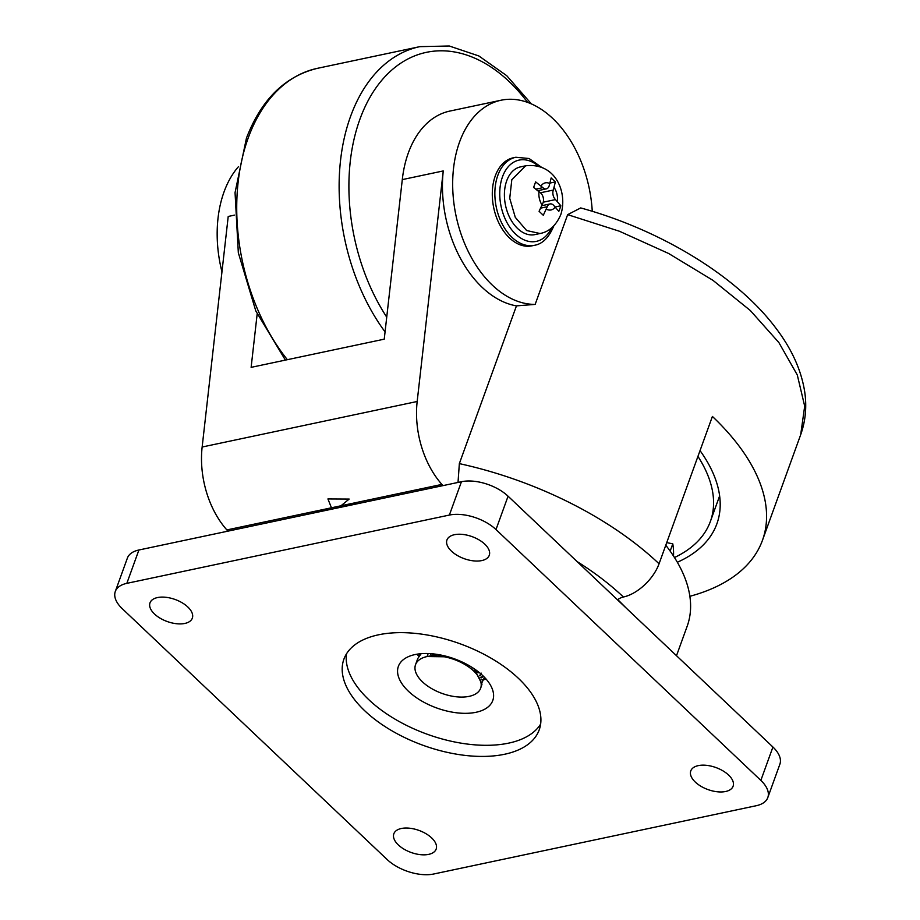 <?xml version="1.0" encoding="UTF-8"?>
<svg xmlns="http://www.w3.org/2000/svg" width="920" height="920" viewBox="0 0 920 920"><rect width="100%" height="100%" fill="white"/><g stroke="black" fill="none" stroke-linecap="round" stroke-linejoin="round"><path stroke-width="1.38" d="M541.339 167.152L529.069 158.516L515.821 157.251L513.268 157.803A44.999 29.463 78 0 0 495.259 175.95A44.999 29.463 78 0 0 499.778 224.814A44.999 29.463 78 0 0 531.909 245.847L534.462 245.306C542.443 243.984 548.826 237.659 553.621 226.355L553.782 225.917M525.653 165.795L520.536 166.876A34.615 22.666 78 0 0 506.69 180.837A34.615 22.666 78 0 0 510.163 218.419A34.615 22.666 78 0 0 534.876 234.611L539.994 233.519C549.044 231.874 555.967 225.595 560.763 214.693C567.812 193.476 556.255 162.23 525.653 165.795L511.807 179.745L509.737 198.329L515.28 217.338L526.62 230.517L539.994 233.519M559.923 208.541L558.831 211.335L553.483 205.16A6.923 4.531 78 0 0 550.034 203.941A6.923 4.531 78 0 0 547.262 206.736L543.294 215.28L539.085 211.301L543.064 202.756A6.923 4.531 78 0 0 540.868 193.211L533.611 187.439L535.624 181.884L542.88 187.657A6.923 4.531 78 0 0 546.33 188.864A6.923 4.531 78 0 0 549.102 186.07L551.16 177.939L555.37 181.918L553.299 190.06A6.923 4.531 78 0 0 555.496 199.594L560.843 205.769L559.923 208.541M542.892 205.459L542.294 204.884M538.717 191.176L538.993 190.417M555.358 206.931L560.843 205.769M550.194 183.011L555.37 181.918M486.254 679.27A50.197 26.116 19.9 0 1 483.759 679.627A50.197 26.116 -160.1 0 0 486.254 679.27M483.678 679.638A50.197 26.116 19.9 0 1 481.735 679.811A50.197 26.116 -160.1 0 0 483.678 679.638M700.039 450.616A200.778 104.466 19.9 0 1 716.887 523.813A200.778 104.466 19.9 0 1 677.338 562.269M238.452 166.681A103.856 67.999 78 0 0 224.02 191.958A103.856 67.999 78 0 0 221.961 271.814M592.261 211.312A103.856 67.999 78 0 0 501.078 100.222L449.88 111.067A103.856 67.999 78 0 0 408.33 152.939A103.856 67.999 78 0 0 402.293 179.607L384.238 339.169L251.125 367.356L257.163 313.996M501.078 100.222A103.856 67.999 78 0 0 459.528 142.105A103.856 67.999 78 0 0 467.038 248.975A103.856 67.999 78 0 0 535.164 304.393L516.453 305.877A103.856 67.999 -102 0 1 443.256 170.936L417.174 401.488A77.671 50.853 78 0 0 441.887 484.414L443.129 485.587M626.75 608.591L617.745 599.575A13.846 7.59 133.4 0 1 623.404 596.999A34.615 18.975 -46.6 0 0 659.065 563.776A249.251 129.685 -160.1 0 0 459.344 463.622L516.453 305.877M567.651 214.647L619.413 231.242L668.644 253.494L712.988 280.358L750.329 310.523L778.883 342.573L797.295 374.969L804.689 406.168L800.687 434.677C805.563 420.992 806.897 406.697 804.701 391.77C801.262 369.851 791.476 348.416 775.353 327.451C736.437 275.827 660.548 229.873 580.704 207.931L567.651 214.647L535.164 304.393M689.862 596.298A249.251 129.685 -160.1 0 0 762.461 540.316A249.251 129.685 -160.1 0 0 712.402 416.449L659.065 563.776M665.781 545.226A207.702 108.065 19.9 0 1 687.171 626.244L676.499 655.707M458.022 482.436L459.344 463.622M234.542 215.119L228.217 216.464L202.147 447.016A77.671 50.853 78 0 0 226.861 529.931L228.102 531.116M441.887 484.414L340.964 505.781L349.174 499.065L327.922 498.95L331.453 507.794L340.964 505.781L226.861 529.931M418.887 656.282A50.197 26.116 19.9 0 1 416.967 654.2A50.197 26.116 -160.1 0 0 418.887 656.282M451.467 551.16A22.505 11.707 -160.1 0 0 473.443 560.855A22.505 11.707 -160.1 0 0 489.267 555.3A22.505 11.707 -160.1 0 0 484.748 544.111A22.505 11.707 -160.1 0 0 462.772 534.428A22.505 11.707 -160.1 0 0 446.947 539.982A22.505 11.707 -160.1 0 0 451.467 551.16M154.525 614.031A22.505 11.707 -160.1 0 0 176.502 623.714A22.505 11.707 -160.1 0 0 192.326 618.159A22.505 11.707 -160.1 0 0 187.806 606.981A22.505 11.707 -160.1 0 0 165.818 597.287A22.505 11.707 -160.1 0 0 150.006 602.841A22.505 11.707 -160.1 0 0 154.525 614.031M695.301 782.081A22.505 11.707 -160.1 0 0 717.278 791.775A22.505 11.707 -160.1 0 0 733.102 786.22A22.505 11.707 -160.1 0 0 728.582 775.043A22.505 11.707 -160.1 0 0 706.606 765.348A22.505 11.707 -160.1 0 0 690.782 770.902A22.505 11.707 -160.1 0 0 695.301 782.081M398.36 844.951A22.505 11.707 -160.1 0 0 420.336 854.645A22.505 11.707 -160.1 0 0 436.16 849.091A22.505 11.707 -160.1 0 0 431.641 837.901A22.505 11.707 -160.1 0 0 409.653 828.218A22.505 11.707 -160.1 0 0 393.841 833.773A22.505 11.707 -160.1 0 0 398.36 844.951M364.757 710.792A103.856 54.038 -160.1 0 0 466.198 755.527A103.856 54.038 -160.1 0 0 539.2 729.882A103.856 54.038 -160.1 0 0 518.351 678.27A103.856 54.038 -160.1 0 0 416.898 633.546A103.856 54.038 -160.1 0 0 343.896 659.18A103.856 54.038 -160.1 0 0 364.757 710.792M346.495 653.832A103.856 54.038 -160.1 0 0 368.782 699.671A103.856 54.038 -160.1 0 0 464.91 743.739A103.856 54.038 -160.1 0 0 540.626 724.109M482.701 675.556A50.197 26.116 19.9 0 1 492.775 700.499A50.197 26.116 19.9 0 1 457.493 712.896A50.197 26.116 19.9 0 1 408.457 691.276A50.197 26.116 19.9 0 1 398.383 666.333A50.197 26.116 19.9 0 1 433.665 653.936A50.197 26.116 19.9 0 1 482.701 675.556M767.797 797.594L779.872 764.232A34.615 18.009 -160.1 0 0 772.926 747.029L508.07 496.202A34.615 18.009 -160.1 0 0 461.449 481.712L138.909 549.999A34.615 18.009 -160.1 0 0 127.374 558.118L115.299 591.48A34.615 18.009 -160.1 0 0 122.256 608.683L387.113 859.51A34.615 18.009 -160.1 0 0 433.734 874L756.274 805.713A34.615 18.009 -160.1 0 0 767.797 797.594A34.615 18.009 -160.1 0 0 760.851 780.39L495.995 529.552A34.615 18.009 -160.1 0 0 449.374 515.062L126.834 583.349A34.615 18.009 -160.1 0 0 115.299 591.48M673.509 556.025A173.086 90.056 -160.1 0 0 672.784 543.835L666.724 542.627M670.151 551.091L672.784 543.835M419.647 655.235L419.75 653.821M419.347 655.626L419.577 653.832M415.541 664.677A34.615 18.009 19.9 0 1 427.075 656.546A34.615 18.009 19.9 0 1 473.697 671.036A34.615 18.009 19.9 0 1 480.642 688.24A34.615 18.009 19.9 0 1 456.308 696.785A34.615 18.009 19.9 0 1 422.498 681.881A34.615 18.009 19.9 0 1 415.541 664.677L417.784 658.501L421.164 653.683M448.235 656.834L427.075 656.546L428.168 653.533M478.503 671.933L477.216 672.152M479.285 672.566L477.836 672.865L478.963 672.301M483.184 676.027L480.815 677.384M483.541 676.372L481.091 677.971M484.483 677.327L482.126 682.272M483.966 679.018L482.091 681.777M484.311 677.143L483.828 679.454M471.649 667.138L474.329 669.3L481.999 684.1L480.642 688.24M430.629 653.66L431.169 655.81M479.734 675.441L480.815 673.854L480.022 675.901M431.33 655.339L437.437 654.442M476.054 670.094L477.802 672.831M477.791 671.381L476.824 671.715M674.475 557.531A193.855 100.866 -160.1 0 0 710.378 521.456A193.855 100.866 -160.1 0 0 697.935 456.4M515.821 157.251A44.999 29.463 78 0 0 497.823 175.398A44.999 29.463 78 0 0 502.343 224.273A44.999 29.463 78 0 0 534.462 245.306M538.464 166.198A41.538 27.197 78 0 0 502.481 176.847A41.538 27.197 78 0 0 514.337 232.817A41.538 27.197 78 0 0 551.54 227.964M546.388 209.162A13.846 9.062 78 0 0 555.323 206.896M539.039 191.475A13.846 9.062 78 0 0 542.191 205.183M540.937 208.07L547.262 206.736M540.419 192.786L553.299 190.06M543.237 202.193L555.496 199.594M536.13 189.083L542.88 187.657M557.336 201.33A13.846 9.062 78 0 0 554.185 187.634M549.976 183.643A13.846 9.062 78 0 0 541.052 185.92M285.384 360.099L255.806 310.948L238.326 252.724L235.048 192.636L246.456 138.103C261.372 99.475 285.027 76.222 317.411 68.333A173.086 113.332 78 0 0 248.768 136.482A173.086 113.332 78 0 0 287.362 359.685M531.323 103.845L506.713 75.67L478.848 55.959L449.27 46L419.808 46.655A173.086 113.332 78 0 0 351.164 114.804A173.086 113.332 78 0 0 385.066 331.901M527.574 102.35A166.163 108.79 78 0 0 360.456 117.771A166.163 108.79 78 0 0 386.733 317.147M357.489 503.723A214.636 111.676 -160.1 0 0 334.374 507.173A214.636 111.676 -160.1 0 0 313.743 512.981M443.256 170.936L402.293 179.607M623.404 596.999A214.636 111.676 -160.1 0 0 577.127 561.591M417.174 401.488L202.147 447.016M138.909 549.999L126.834 583.349M461.449 481.712L449.374 515.062M508.07 496.202L495.995 529.552M772.926 747.029L760.851 780.39M542.018 205.643L550.034 203.941M538.085 190.612L546.33 188.864M317.411 68.333L419.808 46.655M800.699 434.677L762.461 540.316M481.148 673.083L480.516 674.82M719.635 495.88L710.378 521.456"/></g></svg>
